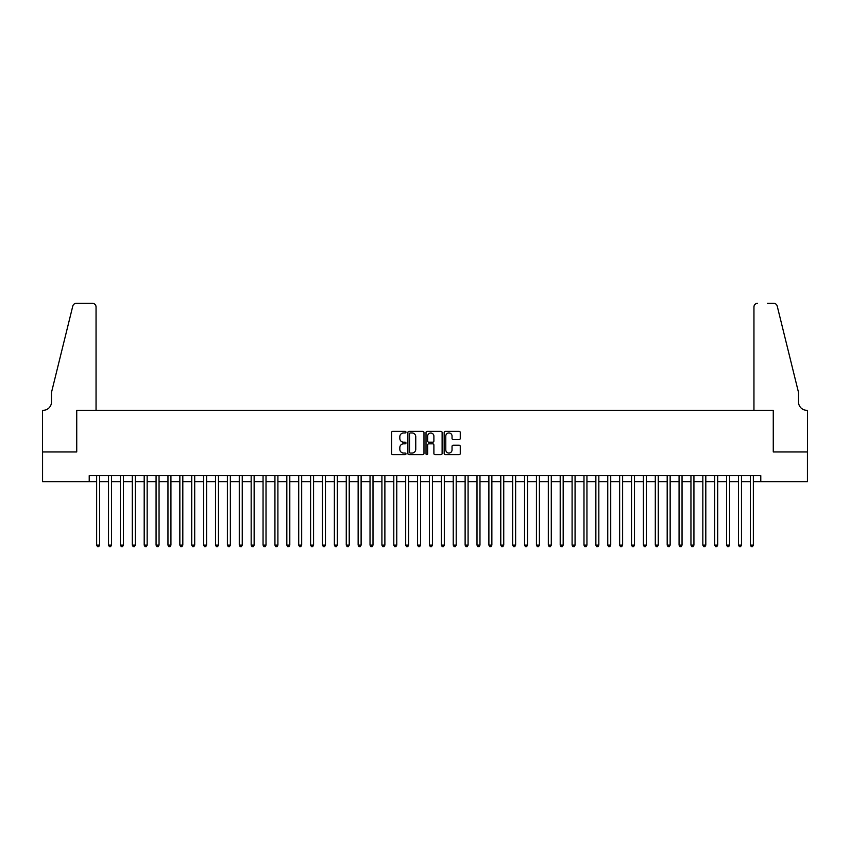 <?xml version="1.0" encoding="UTF-8"?>
<svg xmlns="http://www.w3.org/2000/svg" width="850" height="850" viewBox="0 0 850 850"><rect width="100%" height="100%" fill="white"/><g stroke="black" fill="none" stroke-linecap="round" stroke-linejoin="round"><path stroke-width="1.27" d="M405.981 432.161A0.818 0.818 0 0 0 405.163 431.343L392.774 431.343A1.169 1.169 0 0 0 391.606 432.512L391.606 453.507A1.169 1.169 0 0 0 392.774 454.676L405.163 454.676A0.818 0.818 0 0 0 405.981 453.858A0.818 0.818 0 0 0 405.163 453.039L403.559 453.039A3.729 3.729 0 0 1 399.829 449.31L399.829 447.557A3.729 3.729 0 0 1 403.559 443.828L405.163 443.828A0.818 0.818 0 0 0 405.981 443.009A0.818 0.818 0 0 0 405.163 442.191L403.559 442.191A3.729 3.729 0 0 1 399.829 438.462L399.829 436.709A3.729 3.729 0 0 1 403.559 432.969L405.163 432.969A0.818 0.818 0 0 0 405.981 432.161M459.096 439.567A1.169 1.169 0 0 0 460.264 438.398L460.264 432.512A1.169 1.169 0 0 0 459.096 431.343L445.326 431.343A1.169 1.169 0 0 0 444.168 432.512L444.168 453.507A1.169 1.169 0 0 0 445.326 454.676L459.096 454.676A1.169 1.169 0 0 0 460.264 453.507L460.264 446.388A1.169 1.169 0 0 0 459.096 445.219L453.209 445.219A1.169 1.169 0 0 0 452.041 446.388L452.041 449.916A3.124 3.124 0 0 1 448.917 453.039A3.124 3.124 0 0 1 445.793 449.916L445.793 436.092A3.124 3.124 0 0 1 448.917 432.969A3.124 3.124 0 0 1 452.041 436.092L452.041 438.398A1.169 1.169 0 0 0 453.209 439.567L459.096 439.567M89.218 481.642L42.564 481.642L42.564 451.924L76.734 451.924L76.734 410.316L773.266 410.316L773.266 451.924L807.436 451.924L807.436 481.642L760.782 481.642L760.782 475.692L89.218 475.692L89.218 481.642L96.645 481.642M423.98 432.512A1.169 1.169 0 0 0 422.811 431.343L409.041 431.343A1.169 1.169 0 0 0 407.883 432.512L407.883 453.507A1.169 1.169 0 0 0 409.041 454.676L422.811 454.676A1.169 1.169 0 0 0 423.98 453.507L423.98 432.512M427.189 431.343L440.959 431.343A1.169 1.169 0 0 1 442.117 432.512L442.117 453.507A1.169 1.169 0 0 1 440.959 454.676L435.062 454.676A1.169 1.169 0 0 1 433.893 453.507L433.893 444.996A1.169 1.169 0 0 0 432.724 443.828L428.825 443.828A1.169 1.169 0 0 0 427.656 444.996L427.656 453.858A0.818 0.818 0 0 1 426.838 454.676A0.818 0.818 0 0 1 426.02 453.858L426.02 432.512A1.169 1.169 0 0 1 427.189 431.343M99.609 481.642L108.524 481.642M111.499 481.642L120.413 481.642M123.388 481.642L132.303 481.642M135.278 481.642L144.192 481.642M147.156 481.642L156.071 481.642M159.046 481.642L167.96 481.642M170.935 481.642L179.849 481.642M182.814 481.642L191.728 481.642M194.703 481.642L203.617 481.642M206.593 481.642L215.507 481.642M218.471 481.642L227.386 481.642M230.361 481.642L239.275 481.642M242.25 481.642L251.164 481.642M254.139 481.642L263.054 481.642M266.018 481.642L274.933 481.642M277.908 481.642L286.822 481.642M289.797 481.642L298.711 481.642M301.676 481.642L310.59 481.642M313.565 481.642L322.479 481.642M325.454 481.642L334.369 481.642M337.344 481.642L346.258 481.642M349.223 481.642L358.137 481.642M361.112 481.642L370.026 481.642M373.001 481.642L381.916 481.642M384.88 481.642L393.794 481.642M396.769 481.642L405.684 481.642M408.659 481.642L417.573 481.642M420.538 481.642L429.462 481.642M432.427 481.642L441.341 481.642M444.316 481.642L453.231 481.642M456.206 481.642L465.12 481.642M468.084 481.642L476.999 481.642M479.974 481.642L488.888 481.642M491.863 481.642L500.777 481.642M503.742 481.642L512.656 481.642M515.631 481.642L524.546 481.642M527.521 481.642L536.435 481.642M539.41 481.642L548.324 481.642M551.289 481.642L560.203 481.642M563.178 481.642L572.093 481.642M575.067 481.642L583.982 481.642M586.946 481.642L595.861 481.642M598.836 481.642L607.75 481.642M610.725 481.642L619.639 481.642M622.614 481.642L631.529 481.642M634.493 481.642L643.407 481.642M646.383 481.642L655.297 481.642M658.272 481.642L667.186 481.642M670.151 481.642L679.065 481.642M682.04 481.642L690.954 481.642M693.929 481.642L702.844 481.642M705.808 481.642L714.722 481.642M717.697 481.642L726.612 481.642M729.587 481.642L738.501 481.642M741.476 481.642L750.391 481.642M753.355 481.642L760.782 481.642M410.327 432.969A0.818 0.818 0 0 0 409.509 433.787L409.509 452.221A0.818 0.818 0 0 0 410.327 453.039L412.016 453.039A3.729 3.729 0 0 0 415.756 449.31L415.756 436.709A3.729 3.729 0 0 0 412.016 432.969L410.327 432.969M433.893 436.156A3.124 3.124 0 0 0 430.78 433.033A3.124 3.124 0 0 0 427.656 436.156L427.656 441.022A1.169 1.169 0 0 0 428.825 442.191L432.724 442.191A1.169 1.169 0 0 0 433.893 441.022L433.893 436.156M99.609 475.692L99.609 545.116L96.645 545.116L96.645 475.692M99.609 545.116L98.717 546.656L97.537 546.656L96.645 545.116M96.05 410.316L96.05 306.914A3.57 3.57 0 0 0 92.48 303.344L76.256 303.344A3.57 3.57 0 0 0 72.792 306.053L51.478 392.487L51.478 401.997A8.319 8.319 0 0 1 43.159 410.316L42.5 410.316L42.5 451.924L76.553 451.924L76.553 410.316L96.05 410.316L96.05 306.914C95.816 304.757 94.637 303.567 92.48 303.344L82.62 303.344M72.792 306.053C73.706 304.098 73.706 304.098 72.792 306.053C73.706 304.098 73.706 304.098 72.792 306.053M51.478 401.997A8.319 8.319 0 0 1 43.159 410.316M753.95 410.316L753.95 306.914L753.95 410.316L773.447 410.316L773.447 451.924L807.5 451.924L807.5 410.316L806.841 410.316A8.319 8.319 0 0 1 798.522 401.997A8.319 8.319 0 0 0 806.841 410.316M791.987 365.989L777.208 306.053L798.522 392.487L798.522 401.997M767.38 303.344L773.744 303.344A3.57 3.57 0 0 1 777.208 306.053C776.294 304.098 776.294 304.098 777.208 306.053C776.294 304.098 776.294 304.098 777.208 306.053M757.52 303.344A3.57 3.57 0 0 0 753.95 306.914C754.184 304.757 755.363 303.567 757.52 303.344M111.499 475.692L111.499 545.116L108.524 545.116L108.524 475.692M111.499 545.116L110.606 546.656L109.416 546.656L108.524 545.116M123.388 475.692L123.388 545.116L120.413 545.116L120.413 475.692M123.388 545.116L122.496 546.656L121.306 546.656L120.413 545.116M135.278 475.692L135.278 545.116L132.303 545.116L132.303 475.692M135.278 545.116L134.385 546.656L133.195 546.656L132.303 545.116M147.156 475.692L147.156 545.116L144.192 545.116L144.192 475.692M147.156 545.116L146.264 546.656L145.074 546.656L144.192 545.116M159.046 475.692L159.046 545.116L156.071 545.116L156.071 475.692M159.046 545.116L158.153 546.656L156.963 546.656L156.071 545.116M170.935 475.692L170.935 545.116L167.96 545.116L167.96 475.692M170.935 545.116L170.042 546.656L168.852 546.656L167.96 545.116M182.814 475.692L182.814 545.116L179.849 545.116L179.849 475.692M182.814 545.116L181.921 546.656L180.742 546.656L179.849 545.116M194.703 475.692L194.703 545.116L191.728 545.116L191.728 475.692M194.703 545.116L193.811 546.656L192.621 546.656L191.728 545.116M206.593 475.692L206.593 545.116L203.617 545.116L203.617 475.692M206.593 545.116L205.7 546.656L204.51 546.656L203.617 545.116M218.471 475.692L218.471 545.116L215.507 545.116L215.507 475.692M218.471 545.116L217.589 546.656L216.399 546.656L215.507 545.116M230.361 475.692L230.361 545.116L227.386 545.116L227.386 475.692M230.361 545.116L229.468 546.656L228.278 546.656L227.386 545.116M242.25 475.692L242.25 545.116L239.275 545.116L239.275 475.692M242.25 545.116L241.357 546.656L240.167 546.656L239.275 545.116M254.139 475.692L254.139 545.116L251.164 545.116L251.164 475.692M254.139 545.116L253.247 546.656L252.057 546.656L251.164 545.116M266.018 475.692L266.018 545.116L263.054 545.116L263.054 475.692M266.018 545.116L265.126 546.656L263.946 546.656L263.054 545.116M277.908 475.692L277.908 545.116L274.933 545.116L274.933 475.692M277.908 545.116L277.015 546.656L275.825 546.656L274.933 545.116M289.797 475.692L289.797 545.116L286.822 545.116L286.822 475.692M289.797 545.116L288.904 546.656L287.714 546.656L286.822 545.116M301.676 475.692L301.676 545.116L298.711 545.116L298.711 475.692M301.676 545.116L300.794 546.656L299.604 546.656L298.711 545.116M313.565 475.692L313.565 545.116L310.59 545.116L310.59 475.692M313.565 545.116L312.672 546.656L311.483 546.656L310.59 545.116M325.454 475.692L325.454 545.116L322.479 545.116L322.479 475.692M325.454 545.116L324.562 546.656L323.372 546.656L322.479 545.116M337.344 475.692L337.344 545.116L334.369 545.116L334.369 475.692M337.344 545.116L336.451 546.656L335.261 546.656L334.369 545.116M349.223 475.692L349.223 545.116L346.258 545.116L346.258 475.692M349.223 545.116L348.33 546.656L347.14 546.656L346.258 545.116M361.112 475.692L361.112 545.116L358.137 545.116L358.137 475.692M361.112 545.116L360.219 546.656L359.029 546.656L358.137 545.116M373.001 475.692L373.001 545.116L370.026 545.116L370.026 475.692M373.001 545.116L372.109 546.656L370.919 546.656L370.026 545.116M384.88 475.692L384.88 545.116L381.916 545.116L381.916 475.692M384.88 545.116L383.987 546.656L382.808 546.656L381.916 545.116M396.769 475.692L396.769 545.116L393.794 545.116L393.794 475.692M396.769 545.116L395.877 546.656L394.687 546.656L393.794 545.116M408.659 475.692L408.659 545.116L405.684 545.116L405.684 475.692M408.659 545.116L407.766 546.656L406.576 546.656L405.684 545.116M420.538 475.692L420.538 545.116L417.573 545.116L417.573 475.692M420.538 545.116L419.656 546.656L418.466 546.656L417.573 545.116M432.427 475.692L432.427 545.116L429.462 545.116L429.462 475.692M432.427 545.116L431.534 546.656L430.344 546.656L429.462 545.116M444.316 475.692L444.316 545.116L441.341 545.116L441.341 475.692M444.316 545.116L443.424 546.656L442.234 546.656L441.341 545.116M456.206 475.692L456.206 545.116L453.231 545.116L453.231 475.692M456.206 545.116L455.313 546.656L454.123 546.656L453.231 545.116M468.084 475.692L468.084 545.116L465.12 545.116L465.12 475.692M468.084 545.116L467.192 546.656L466.013 546.656L465.12 545.116M479.974 475.692L479.974 545.116L476.999 545.116L476.999 475.692M479.974 545.116L479.081 546.656L477.891 546.656L476.999 545.116M491.863 475.692L491.863 545.116L488.888 545.116L488.888 475.692M491.863 545.116L490.971 546.656L489.781 546.656L488.888 545.116M503.742 475.692L503.742 545.116L500.777 545.116L500.777 475.692M503.742 545.116L502.86 546.656L501.67 546.656L500.777 545.116M515.631 475.692L515.631 545.116L512.656 545.116L512.656 475.692M515.631 545.116L514.739 546.656L513.549 546.656L512.656 545.116M527.521 475.692L527.521 545.116L524.546 545.116L524.546 475.692M527.521 545.116L526.628 546.656L525.438 546.656L524.546 545.116M539.41 475.692L539.41 545.116L536.435 545.116L536.435 475.692M539.41 545.116L538.517 546.656L537.327 546.656L536.435 545.116M551.289 475.692L551.289 545.116L548.324 545.116L548.324 475.692M551.289 545.116L550.396 546.656L549.206 546.656L548.324 545.116M563.178 475.692L563.178 545.116L560.203 545.116L560.203 475.692M563.178 545.116L562.286 546.656L561.096 546.656L560.203 545.116M575.067 475.692L575.067 545.116L572.093 545.116L572.093 475.692M575.067 545.116L574.175 546.656L572.985 546.656L572.093 545.116M586.946 475.692L586.946 545.116L583.982 545.116L583.982 475.692M586.946 545.116L586.054 546.656L584.874 546.656L583.982 545.116M598.836 475.692L598.836 545.116L595.861 545.116L595.861 475.692M598.836 545.116L597.943 546.656L596.753 546.656L595.861 545.116M610.725 475.692L610.725 545.116L607.75 545.116L607.75 475.692M610.725 545.116L609.832 546.656L608.643 546.656L607.75 545.116M622.614 475.692L622.614 545.116L619.639 545.116L619.639 475.692M622.614 545.116L621.722 546.656L620.532 546.656L619.639 545.116M634.493 475.692L634.493 545.116L631.529 545.116L631.529 475.692M634.493 545.116L633.601 546.656L632.411 546.656L631.529 545.116M646.383 475.692L646.383 545.116L643.407 545.116L643.407 475.692M646.383 545.116L645.49 546.656L644.3 546.656L643.407 545.116M658.272 475.692L658.272 545.116L655.297 545.116L655.297 475.692M658.272 545.116L657.379 546.656L656.189 546.656L655.297 545.116M670.151 475.692L670.151 545.116L667.186 545.116L667.186 475.692M670.151 545.116L669.258 546.656L668.079 546.656L667.186 545.116M682.04 475.692L682.04 545.116L679.065 545.116L679.065 475.692M682.04 545.116L681.148 546.656L679.957 546.656L679.065 545.116M693.929 475.692L693.929 545.116L690.954 545.116L690.954 475.692M693.929 545.116L693.037 546.656L691.847 546.656L690.954 545.116M705.808 475.692L705.808 545.116L702.844 545.116L702.844 475.692M705.808 545.116L704.926 546.656L703.736 546.656L702.844 545.116M717.697 475.692L717.697 545.116L714.722 545.116L714.722 475.692M717.697 545.116L716.805 546.656L715.615 546.656L714.722 545.116M729.587 475.692L729.587 545.116L726.612 545.116L726.612 475.692M729.587 545.116L728.694 546.656L727.504 546.656L726.612 545.116M741.476 475.692L741.476 545.116L738.501 545.116L738.501 475.692M741.476 545.116L740.584 546.656L739.394 546.656L738.501 545.116M753.355 475.692L753.355 545.116L750.391 545.116L750.391 475.692M753.355 545.116L752.463 546.656L751.283 546.656L750.391 545.116"/></g></svg>
